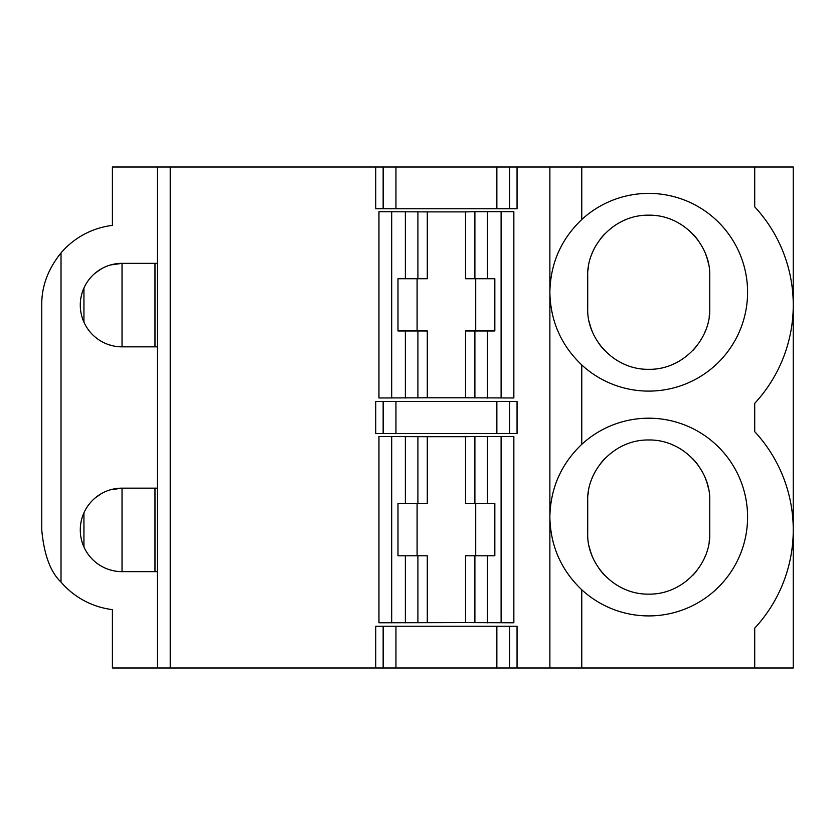 <?xml version="1.0" encoding="UTF-8"?>
<svg xmlns="http://www.w3.org/2000/svg" width="835" height="835" viewBox="0 0 835 835"><rect width="100%" height="100%" fill="white"/><g stroke="black" fill="none" stroke-linecap="round" stroke-linejoin="round"><path stroke-width="1.25" d="M383.15 668L383.15 626.25L517.053 626.25L517.053 668L112.401 668L112.401 609.613A80.285 80.285 0 0 1 61.018 582.089C50.455 572.09 44.036 554.691 41.75 529.901L41.75 305.099C41.552 286.52 47.971 269.12 61.018 252.911A80.285 80.285 0 0 1 112.401 225.387L112.401 167L375.75 167L375.75 208.75L517.053 208.75L517.053 167L509.653 167L509.653 208.75M110.335 265.019L122.035 263.349A41.75 41.75 0 0 0 80.285 305.099A41.75 41.75 0 0 0 122.035 346.849L116.67 346.504M111.786 345.565L107.423 344.208M103.592 342.548L100.294 340.732M97.486 338.864L95.159 337.037M83.938 322.164L83.938 288.023M95.169 273.149L101.39 268.807M754.715 668L793.25 668L793.25 167L581.765 167L581.765 219.532A98.854 98.854 0 0 1 719.582 223.31A98.854 98.854 0 0 1 719.582 361.179A98.854 98.854 0 0 1 581.765 364.968L581.765 444.335A98.854 98.854 0 0 1 719.582 448.124A98.854 98.854 0 0 1 719.582 585.993A98.854 98.854 0 0 1 581.765 589.781L581.765 668L754.715 668L754.715 628.16A144.518 144.518 0 0 0 754.715 431.653L754.715 403.347A144.518 144.518 0 0 0 754.715 206.84L754.715 167M581.765 668L517.053 668M383.15 208.75L383.15 167L375.75 167M383.15 167L509.653 167M517.053 167L581.765 167M581.765 364.968C561.277 345.408 550.651 321.465 549.879 293.148M549.879 516.155C550.651 487.838 561.277 463.905 581.765 444.335M405.361 398.024L405.361 330.963L427.29 330.963L427.29 397.794L378.954 397.971L378.954 211.704L427.29 211.892L427.29 278.723L417.907 278.723L417.907 211.704M549.879 291.352C550.651 263.035 561.277 239.092 581.765 219.532M581.765 589.781C561.277 570.211 550.651 546.278 549.879 517.961M587.715 533.116L587.715 501L587.715 533.116C586.556 563.51 614.09 594.718 648.732 594.134C683.354 594.729 710.95 563.468 709.75 533.116L709.75 501L709.75 533.116M587.715 276.197L587.715 308.303L587.715 276.197C586.535 245.866 614.028 214.626 648.649 215.179C683.343 214.543 710.888 245.772 709.75 276.197L709.75 308.303L709.75 276.197M588.028 269.987A61.018 61.018 0 0 1 588.299 267.784M592.005 253.704A61.018 61.018 0 0 1 592.808 251.773M600.334 239.029A61.018 61.018 0 0 1 604.676 233.977M624.517 220.19A61.018 61.018 0 0 1 625.039 219.96M672.206 219.876A61.018 61.018 0 0 1 672.822 220.137M692.716 233.904A61.018 61.018 0 0 1 698.603 241.033M705.439 253.663A61.018 61.018 0 0 1 708.237 262.681M588.028 494.79A61.018 61.018 0 0 1 588.299 492.587M592.005 478.507A61.018 61.018 0 0 1 592.808 476.587M600.334 463.832A61.018 61.018 0 0 1 604.676 458.78M624.517 444.992A61.018 61.018 0 0 1 625.039 444.773M672.206 444.679A61.018 61.018 0 0 1 672.822 444.94M692.716 458.718A61.018 61.018 0 0 1 698.603 465.836M705.439 478.465A61.018 61.018 0 0 1 708.237 487.494M709.426 539.327A61.018 61.018 0 0 1 709.166 541.518M705.45 555.609A61.018 61.018 0 0 1 704.573 557.707M696.38 571.234A61.018 61.018 0 0 1 692.789 575.336M676.465 587.464A61.018 61.018 0 0 1 672.947 589.124M624.58 589.145A61.018 61.018 0 0 1 621.303 587.621M604.717 575.378A61.018 61.018 0 0 1 599.019 568.489M592.015 555.63A61.018 61.018 0 0 1 589.228 546.612M164.505 668L333.269 668M275.811 668L349.343 668M587.715 501C586.535 470.669 614.028 439.44 648.649 439.982C683.343 439.346 710.888 470.575 709.75 501M709.75 308.303C710.95 338.666 683.354 369.926 648.732 369.32C614.09 369.915 586.556 338.707 587.715 308.303M709.426 314.513A61.018 61.018 0 0 1 709.166 316.715M705.45 330.796A61.018 61.018 0 0 1 704.573 332.904M696.38 346.421A61.018 61.018 0 0 1 692.789 350.523M676.465 362.651A61.018 61.018 0 0 1 672.947 364.31M624.58 364.342A61.018 61.018 0 0 1 621.303 362.818M604.717 350.564A61.018 61.018 0 0 1 599.019 343.686M592.015 330.817A61.018 61.018 0 0 1 589.228 321.809M474.896 278.723L474.896 211.704L465.523 211.892L465.523 278.723L494.831 278.723L494.831 330.963L465.523 330.963L465.523 397.794L427.29 397.794M475.71 278.723L475.71 330.963M405.361 330.963L397.982 330.963L397.982 278.723L417.907 278.723M417.093 278.723L417.093 330.963M474.896 503.526L474.896 436.507L465.523 436.695L465.523 503.526L494.831 503.526L494.831 555.776L465.523 555.776L465.523 622.607L378.954 622.785L378.954 436.517L427.29 436.695L427.29 503.526L417.907 503.526L417.907 436.507M475.71 503.526L475.71 555.776M405.361 622.827L405.361 555.776L397.982 555.776L397.982 503.526L417.907 503.526M417.093 503.526L417.093 555.776M405.361 555.776L427.29 555.776L427.29 622.607M501.104 398.024L501.104 211.662L513.849 211.704L513.849 397.971L465.512 397.794M501.104 211.662L474.896 211.704M465.523 211.892L427.29 211.892M501.104 622.827L501.104 436.475L513.849 436.517L513.849 622.785L465.512 622.607M501.104 436.475L474.896 436.507M465.523 436.695L427.29 436.695M509.653 401.447L375.75 401.447L375.75 433.553L517.053 433.553L517.053 401.447L509.653 401.447L509.653 433.553M110.335 489.832L122.035 488.151L122.035 571.651L116.67 571.307M111.786 570.378L107.423 569.011M103.592 567.362L100.294 565.546M97.486 563.677L95.159 561.851M83.938 546.967L83.938 512.836M95.169 497.952L101.39 493.621M154.976 488.151L154.976 571.651M122.035 263.349L122.035 346.849L157.366 346.849L157.366 263.349L122.035 263.349M154.976 263.349L154.976 346.849M383.15 626.25L375.75 626.25L375.75 668M157.366 488.151L122.035 488.151A41.75 41.75 0 0 0 80.285 529.901A41.75 41.75 0 0 0 122.035 571.651L157.366 571.651L157.366 488.151L157.366 571.651M549.879 167L549.879 668M170.215 668L170.215 167M157.366 668L157.366 167M509.653 626.25L509.653 668M417.907 397.982L417.907 330.963M474.896 397.982L474.896 330.963M487.442 398.024L487.442 330.963M487.442 278.723L487.442 211.662M405.361 278.723L405.361 211.662M391.698 398.024L391.698 211.662M417.907 622.795L417.907 555.776M474.896 622.795L474.896 555.776M487.442 622.827L487.442 555.776M487.442 503.526L487.442 436.475M405.361 503.526L405.361 436.475M391.698 622.827L391.698 436.475M496.856 433.553L496.856 401.447M395.947 401.447L395.947 433.553M383.15 433.553L383.15 401.447M157.366 346.849L157.366 263.349M61.018 252.911L61.018 582.089M395.947 626.25L395.947 668M496.856 668L496.856 626.25M496.856 208.75L496.856 167M395.947 167L395.947 208.75"/></g></svg>
